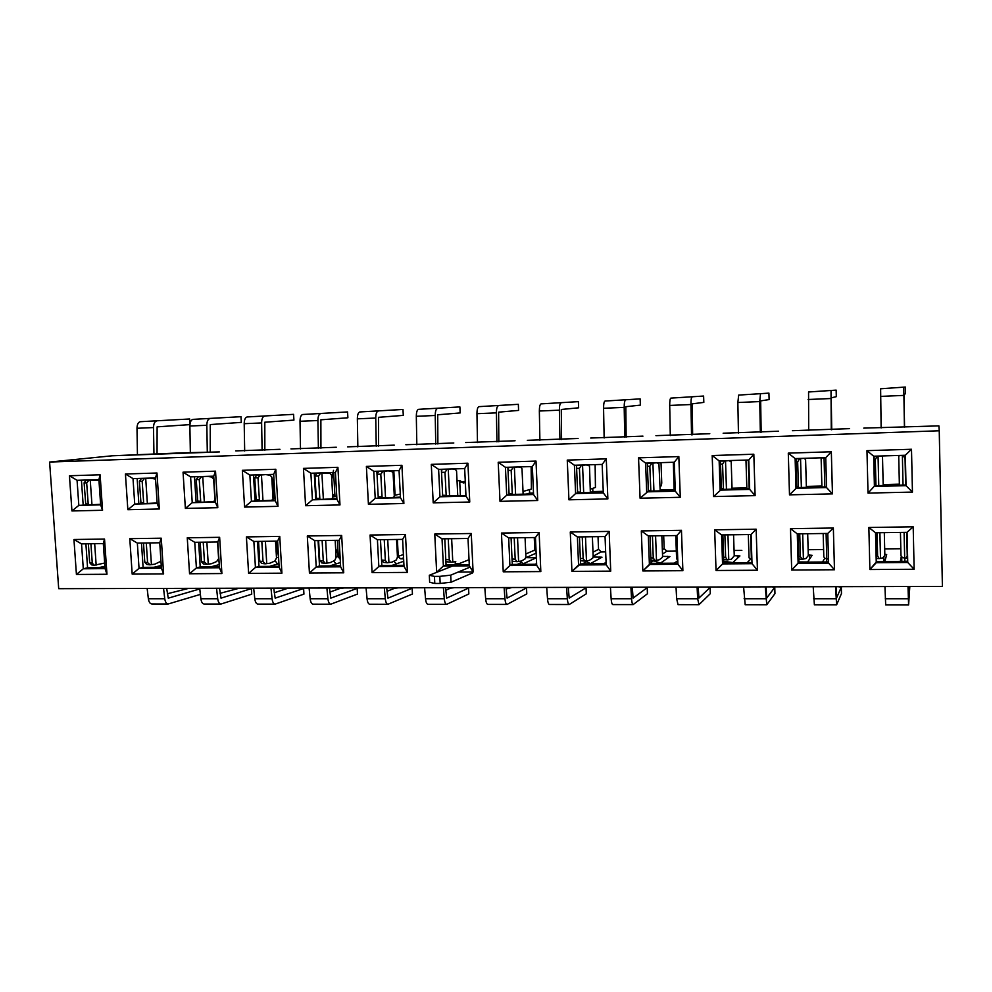 <?xml version="1.0" encoding="UTF-8"?>
<svg xmlns="http://www.w3.org/2000/svg" width="992" height="992" viewBox="0 0 992 992"><rect width="100%" height="100%" fill="white"/><g stroke="black" fill="none" stroke-linecap="round" stroke-linejoin="round"><path stroke-width="1.49" d="M188.716 588.355L167.301 593.774M104.272 563.121L94.203 565.266L92.268 563.084L90.917 543.752M163.556 588.417L164.746 598.734C165.255 602.02 166.383 603.768 168.169 603.992L200.384 594.394M166.681 588.417L168.256 598.164L199.776 588.95M104.892 566.258L98.592 567.709M147.151 588.467L148.354 598.734C148.862 602.008 150.028 603.756 151.826 603.967L168.169 603.992M94.203 565.266L91.624 564.87L89.689 562.7L92.268 563.084M88.362 543.79L89.689 562.7M239.221 588.231L220.063 593.315M160.964 561.249L154.777 564.188L150.065 564.795L147.585 562.588L146.283 542.971M216.554 588.281L217.694 598.734C218.178 602.07 219.257 603.843 220.931 604.054L251.732 594.196L251.398 588.616L221.005 598.151L219.505 588.281M250.108 588.194L251.398 588.616M161.25 565.477L153.971 567.275M199.714 588.33L200.868 598.734C201.351 602.057 202.455 603.818 204.166 604.029L220.931 604.054M149.519 564.795L146.704 564.398L144.782 562.191L147.585 562.588M143.493 543.008L144.782 562.191M189.695 418.984L140.281 421.712L189.695 418.984L190.005 423.968M137.442 454.882L136.995 428.284C137.119 424.365 138.21 422.183 140.281 421.712M157.058 454.175L157.12 426.858L189.931 424.613M98.94 480.19L86.292 480.14L84.109 482.806L86.676 482.918L88.871 480.252L93.694 479.855L87.668 480.029M94.922 479.781L93.694 479.855M153.958 454.286L153.5 427.564C153.624 423.646 154.69 421.451 156.736 420.98M88.251 504.606L86.676 482.918M85.771 504.655L84.109 482.806M240.982 416.69L192.994 419.368L240.982 416.69L241.316 422.381L210.254 424.576L210.23 452.253M190.352 452.972L189.881 426.014C189.993 422.046 191.034 419.839 192.994 419.368M155.558 479.111L150.288 478.107L141.534 478.466L139.376 481.17L142.166 481.281L144.336 478.578L149.085 478.181M150.288 478.107L142.898 478.367M207.303 452.352L206.832 425.283C206.944 421.302 207.96 419.083 209.882 418.624M143.704 503.266L142.166 481.281M140.988 503.341L139.376 481.17M291.003 588.095L287.023 588.529L274.226 592.77M217.558 541.979L218.6 558.595L216.64 561.559L211.556 563.692L206.919 564.312L204.476 562.067L203.224 542.178M270.977 588.144L272.068 598.734C272.515 602.107 273.532 603.905 275.106 604.128L303.936 594.134L303.614 588.492L275.168 598.151L273.742 588.132M218.6 558.595L218.786 557.492M302.163 588.058L303.614 588.492M218.166 559.748L219.083 562.142M219.232 564.609L210.936 566.829M253.679 588.194L254.783 598.734C255.242 602.094 256.283 603.88 257.883 604.103L275.106 604.128M206.41 564.312L203.36 563.915L201.438 561.67L204.476 562.067M200.198 542.215L201.438 561.67M293.582 414.346L247.107 416.962L293.582 414.346L293.917 420.112L264.814 422.22L264.839 450.269M244.677 451L244.206 423.683C244.292 419.666 245.272 417.421 247.107 416.962M213.9 479.161L211.358 476.978L207.241 476.383L198.363 476.755L196.218 479.483L199.256 479.595L201.401 476.854L206.076 476.458M207.241 476.383L199.702 476.644M262.099 450.368L261.615 422.939C261.702 418.897 262.657 416.652 264.455 416.194M213.416 501.605L215.214 500.154M200.744 501.902L199.256 479.595M197.78 501.977L196.218 479.483M344.112 587.958L340.157 588.392L329.852 592.112M275.516 541.161L276.508 558.025L274.834 561.026L269.973 563.183L265.422 563.816L263.016 561.534L261.814 541.359M276.508 558.025L277.177 550.163M326.889 587.996L327.906 598.734C328.34 602.156 329.282 603.979 330.745 604.202L357.48 594.084L357.17 588.355L330.795 598.139L329.456 587.996M355.57 587.921L357.17 588.355M275.144 560.691L277.524 564.051M278.566 557.516L276.545 557.529M278.926 563.654L269.551 566.37M309.107 588.045L310.161 598.734C310.595 602.144 311.562 603.954 313.05 604.178L330.745 604.202M264.938 563.816L261.64 563.419L259.718 561.137L263.016 561.534M258.54 541.409L259.718 561.137M347.572 411.94L302.709 414.495L347.572 411.94L347.882 417.781L320.875 419.814L320.937 448.248M271.721 500.204L273.036 499.187L273.904 495.864L274.958 496.124M275.069 498.145L273.284 498.195M300.489 448.979L300.006 421.29C300.092 417.223 300.985 414.954 302.709 414.495M273.829 496.062L272.936 481.008L271.709 476.83L269.762 475.218L265.844 474.61L258.156 474.883L256.829 474.982L254.721 477.76L258.007 477.859L260.127 475.081L264.703 474.684M265.844 474.61L258.156 474.883M318.395 448.334L317.899 420.521C317.973 416.429 318.854 414.16 320.528 413.701M259.433 500.501L258.007 477.859M256.221 500.576L254.721 477.76M398.61 587.81L394.667 588.256L387.004 591.306M340.231 559.339L338.322 556.909C337.416 552.197 336.561 549.717 335.78 549.469L335.184 540.33L336.09 557.454L335.184 540.33L336.09 557.43L334.726 560.468L330.088 562.662L325.19 563.307L323.28 560.988L322.127 540.516M384.326 587.847L385.293 598.734C385.69 602.206 386.57 604.041 387.909 604.277L412.436 594.022L412.139 588.219L387.934 598.139L386.694 587.847M410.366 587.785L412.139 588.219M333.808 561.274L336.09 563.915M340.07 556.376L336.065 556.934M340.405 562.551L329.877 565.886M366.06 587.896L367.052 598.734C367.462 602.181 368.354 604.029 369.731 604.252L387.909 604.277M322.078 562.898L319.722 560.592L323.28 560.988M318.593 540.566L319.722 560.592M402.975 409.46L359.836 411.953L402.975 409.46L403.285 415.388L378.473 417.334L378.597 446.152M331.725 498.765L332.779 497.748L332.853 494.252L334.986 496.682L332.729 496.744M336.747 496.322L334.986 496.682L333.647 472.539M357.852 446.908L357.356 418.835C357.418 414.706 358.248 412.412 359.836 411.953M333.51 470.357L331.799 479.322L331.514 475.056L329.877 473.407L317.018 473.172L314.935 475.986L318.494 476.073L320.577 473.258L325.066 472.849M326.17 472.787L318.32 473.06M376.253 446.239L375.745 418.041C375.807 413.9 376.613 411.593 378.15 411.134M332.642 494.586L331.799 479.322L332.642 494.586M319.858 499.05L318.494 476.073M316.374 499.137L314.935 475.986M454.547 587.673L450.628 588.12L445.73 590.29M397.457 557.107L396.378 559.91L392.001 562.129L387.227 562.786L385.342 560.43L384.239 539.648M443.387 587.698L444.28 598.734C444.652 602.256 445.445 604.116 446.66 604.351L468.844 593.96L468.571 588.082L446.673 598.126L445.52 587.698M466.612 587.636L468.571 588.082M394.097 561.534L396.49 563.816M403.62 558.806L400.78 558.843L397.42 556.326M403.744 561.261L392.014 565.403M424.601 587.748L425.531 598.734C425.903 602.231 426.721 604.103 427.974 604.326L446.66 604.351M383.805 562.365L381.585 560.604M459.879 406.918L418.562 409.336L459.879 406.918L460.164 412.932L437.708 414.78L437.881 444.007M394.159 493.681L395.076 495.219L394.246 495.231M400.272 494.041L395.076 495.219L393.812 470.716M416.826 444.776L416.318 416.305C416.367 412.114 417.111 409.795 418.562 409.336M393.092 473.072L391.778 471.547L388.294 470.902L379.006 471.299L376.972 473.544M388.294 470.902L380.283 471.188M435.748 444.094L435.228 415.487C435.277 411.283 435.996 408.952 437.398 408.493M393.502 497.29L394.308 496.36L393.092 473.023M377.01 474.151L380.792 474.238L382.85 471.374L387.227 470.977M382.094 497.562L380.792 474.238M511.971 587.524L506.118 588.963M455.774 561.584L451.137 562.241L449.277 559.848L448.248 538.743M504.11 587.537L504.94 598.734C505.275 602.305 505.982 604.202 507.073 604.426L526.777 593.898L526.516 587.934L507.073 598.114L506.019 587.537M524.371 587.487L526.516 587.934M469.03 559.699L456.022 564.894M484.803 587.586L485.646 598.734C485.993 602.28 486.737 604.178 487.866 604.401L507.073 604.426M447.404 561.819L445.892 561.274M570.958 587.376L568.267 587.698M525.909 556.574L525.314 558.719L521.507 561.013L517.018 561.683L515.183 559.252L514.216 537.825M566.581 587.376L567.337 598.734C567.647 602.355 568.267 604.277 569.21 604.512L586.284 593.824L586.036 587.785L569.185 598.102L568.242 587.376M583.693 587.338L586.036 587.785M519.721 561.323L523.416 563.729M522.003 564.374L536.151 557.802L525.785 557.64M536.102 552.222L534.8 550.052L534.254 537.54M535.271 564.25L536.61 563.617M546.716 587.438L547.497 598.734C547.807 602.33 548.464 604.252 549.444 604.488L569.21 604.512M512.938 561.249L512.132 561.162M518.332 404.314L478.95 406.646L518.332 404.314L518.593 410.403L498.616 412.164L498.84 441.8M477.487 442.581L476.954 413.701C476.991 409.46 477.66 407.104 478.95 406.646M456.556 470.989L455.539 469.638L452.302 468.968L442.866 469.365L441.415 470.258M452.302 468.968L444.118 469.253M496.955 441.874L496.422 412.87C496.446 408.605 497.079 406.249 498.319 405.79M457.138 495.764L457.709 494.958M441.514 472.279L444.986 472.341L447.008 469.439L451.273 469.042M446.214 496.025L444.986 472.341M578.386 401.636L541.074 403.88L578.386 401.636L578.634 407.811L561.286 409.473L561.571 439.53M531.129 466.575L531.414 489.056L523.007 491.462M539.896 440.324L539.35 411.023C539.375 406.72 539.946 404.339 541.074 403.88M522.003 468.832L521.259 467.654L518.27 466.972L507.892 467.654M518.27 466.972L509.913 467.269M559.934 439.592L559.376 410.167C559.389 405.84 559.934 403.459 561.013 403M522.722 494.19L523.094 493.532M508.016 470.332L511.165 470.394L513.149 467.443L517.291 467.046M512.318 494.438L511.165 470.394M593.166 556.326L592.77 558.099L589.273 560.418L584.933 561.112L583.147 558.632L582.242 536.87M630.887 587.214L631.557 598.734C631.83 602.404 632.35 604.351 633.144 604.599L647.441 593.762L647.206 587.636L633.107 598.102L632.276 587.214M644.651 587.177L647.206 587.636M585.317 561.088L590.463 563.605M590.079 563.816L602.02 557.194L593.117 557.033M605.666 551.85L601.189 551.899L598.536 549.332L598.027 536.647M603.719 563.716L606.075 562.352M610.427 587.264L611.134 598.734C611.407 602.392 611.965 604.326 612.808 604.574L633.144 604.599M640.125 398.883L605.021 401.041L640.125 398.883L640.361 405.133L625.803 406.695L626.15 437.199M595.126 464.628L595.436 487.456L590.438 489.13M604.14 437.993L603.57 408.27C603.582 403.905 604.066 401.5 605.021 401.041M589.521 466.6L589.012 465.62L586.297 464.926L576.501 465.335M586.297 464.913L577.766 465.211M624.762 437.249L624.191 407.39C624.191 403 624.65 400.582 625.543 400.123M590.339 492.565L589.521 466.55M576.625 468.336L579.427 468.385L581.349 465.384L585.379 464.988M580.481 492.801L579.427 468.385M662.569 556.09L662.346 557.467L659.184 559.823L655.005 560.517L653.257 558L652.438 535.891M697.091 587.041L697.674 598.734L698.976 604.686L710.297 593.687L710.098 587.475L698.914 598.089L698.194 587.041M707.321 587.016L710.098 587.475M652.327 560.282L660.424 563.158M660.263 563.27L669.922 556.574L662.569 556.376M676.321 551.106L666.872 551.205L664.156 548.601L663.685 535.73M674.312 563.171L677.784 560.654M675.763 535.568L676.594 558.818L677.759 559.947M676.023 587.103L676.643 598.734L678.032 604.649L698.976 604.686M673.965 551.13L676.321 551.044M703.613 396.044L670.852 398.114L703.613 396.044L703.824 402.392L692.23 403.843L692.639 434.794M661.019 462.644L661.751 482.955L661.366 485.795L660.027 486.34M673.618 462.322L674.287 462.421M673.332 462.284L674.163 490.556M670.294 435.6L669.712 405.443C669.699 401.004 670.084 398.561 670.852 398.114M660.176 490.581L658.911 463.512L656.493 462.793L647.305 463.14M656.493 462.793L647.764 463.103M691.536 434.831L690.953 404.525C690.928 400.074 691.275 397.618 691.994 397.172M647.429 466.265L649.847 466.302L651.744 463.264L655.625 462.855M650.826 491.114L649.847 466.302M734.254 555.842L731.34 559.19L728.76 559.699L727.334 559.897L725.636 557.343L724.892 534.874M765.278 586.867L766.754 604.773L774.95 593.613L774.764 587.314L766.68 598.077L766.097 586.867M771.764 586.855L774.764 587.314M723.751 561.298L732.828 562.588M732.716 562.7L739.92 555.942L734.241 555.706M741.842 550.411L734.068 550.461M747.249 562.576L750.522 559.277M749.059 557.864L751.886 559.612M743.591 586.929L745.19 604.736L766.754 604.773M768.924 393.13L738.68 395.089L768.924 393.13L769.11 399.578L760.666 400.892L761.149 432.314M748.762 460.04L746.716 460.102L748.762 460.313M746.716 460.102L745.972 460.313L746.877 488.808M738.445 433.132L737.85 402.516L738.68 395.089M731.203 461.888L728.946 460.61L720.428 460.896M760.343 432.338L759.736 401.574L760.455 394.122M732.059 489.168L731.203 461.85M720.539 464.132L722.56 464.157L724.396 461.069L728.128 460.672M723.453 489.378L722.56 464.157M808.294 555.607L805.851 558.546L802.305 559.252L800.383 556.661L799.726 533.832M835.562 586.694L836.603 604.86L841.476 593.538L841.303 587.152L836.504 598.064L836.045 586.681M838.066 586.681L841.303 587.152M798.932 561.943L807.6 561.993M807.525 562.129L812.138 555.309L808.282 554.999M823.608 549.556L808.133 549.717M822.542 561.98L824.749 558.298M823.174 533.498L823.806 556.847L824.947 558.384L828.047 559.004M813.192 586.743L814.382 604.835L836.603 604.86M811.778 549.68L823.608 549.494M828.543 561.869L827.564 561.968M828.456 558.682L827.836 559.042M836.144 390.129L808.567 391.989L836.144 390.129L836.306 396.664L831.197 397.854L831.755 429.759M825.741 457.721L822.219 457.82L825.766 458.614M822.219 457.82L821.128 458.192L821.909 487.01M808.703 430.59L808.567 391.989M805.591 459.395L803.78 458.341L795.981 458.614M831.271 429.772L831.023 390.984M796.068 461.925L797.667 461.937L799.453 458.812L803.024 458.403M798.461 487.58L797.667 461.937M884.306 532.642L884.839 555.384L882.83 557.888L879.197 558.608L877.61 555.966L877.052 532.741M908.015 586.495L908.598 604.959L909.788 586.979L908.474 598.052L908.164 586.495M908.176 586.768L909.788 586.979M884.864 561.398L876.606 561.447M900.364 561.373L901.22 556.723M884.839 561.522L886.687 554.602L884.814 554.305M900.451 532.419L900.984 555.756L902.559 557.715L907.643 558.236M884.951 586.557L885.682 604.922L908.598 604.959M907.705 561.199L902.484 561.373M907.581 555.669L905.882 558.384M907.234 555.694L906.713 532.332M905.349 387.041L880.623 388.777L905.349 387.041L905.498 393.675L903.935 394.729L904.568 427.13M905.349 455.316L900.252 455.464L903.34 455.675L905.064 458.775L905.609 485.014M900.252 455.464L898.715 456.047L899.384 485.162M881.132 427.974L880.623 388.777M883.19 485.547L882.508 456.791L881.094 456.01L874.064 456.258M904.419 427.13L903.774 387.748M874.15 459.643L875.291 459.656L877.015 456.469L880.412 456.06M875.973 485.72L875.291 459.656M907.06 532.332L913.198 526.814L914.128 569.259L869.885 569.532L868.856 527.484L913.198 526.814L914.128 569.259L869.885 569.532L876.258 562.724L907.742 562.489L914.128 569.259L907.742 562.489L907.06 532.332L875.527 532.766L868.856 527.484L913.198 526.814L907.06 532.332L875.527 532.766L876.258 562.724L907.742 562.489L907.06 532.332M182.106 452.848L112.245 455.787L49.6 462.049L58.702 588.69L942.4 586.408L58.702 588.69L49.6 462.049L939.238 430.776L942.4 586.408L939.238 430.776L49.6 462.049L112.245 455.787L219.393 451.918L182.106 452.848M235.798 450.901L279.98 449.302L235.798 450.901M290.954 448.905L336.338 447.256L290.954 448.905M347.609 446.846L394.258 445.148L347.609 446.846M405.852 444.726L453.815 442.99L405.852 444.726M465.732 442.556L515.059 440.77L465.732 442.556M527.322 440.324L578.088 438.476L527.322 440.324M529.654 493.111L529.505 489.602L529.654 493.111L526.293 494.103L533.51 493.012L529.654 493.111M590.711 438.03L642.965 436.133L590.711 438.03M592.881 491.586L592.745 488.349L592.881 491.586L590.451 492.416L592.881 491.586L603.248 491.325L592.881 491.586M655.96 435.662L709.776 433.702L655.96 435.662M674.126 489.614L660.151 489.949L674.126 489.614M723.156 433.219L778.608 431.21L723.156 433.219M746.84 487.853L732.059 488.213L746.84 487.853M792.397 430.702L849.549 428.631L792.397 430.702M821.884 486.043L806.347 486.415L821.884 486.043M863.772 428.11L938.891 425.878L939.238 430.776L938.891 425.878L863.772 428.11M899.36 484.17L883.165 484.567L899.36 484.17M875.911 532.766L876.606 561.584L907.717 561.336L876.606 561.584L876.258 562.724L875.527 532.766L868.856 527.484L869.885 569.532L876.606 561.584L875.911 532.766M833.354 528.017L834.47 569.755L791.69 570.016L790.488 528.674L833.354 528.017L834.47 569.755L791.69 570.016L798.126 563.32L828.58 563.084L834.47 569.755L828.58 563.084L827.774 533.436L833.354 528.017L790.488 528.674L797.283 533.87L798.126 563.32L828.58 563.084L827.774 533.436L797.283 533.87L790.488 528.674L791.69 570.016L798.944 562.191L828.543 561.956L798.944 562.191L798.126 563.32L797.283 533.87L827.774 533.436L833.354 528.017M756.152 529.195L757.429 570.239L716.038 570.487L714.674 529.815L756.152 529.195L757.429 570.239L716.038 570.487L722.548 563.902L752.01 563.679L757.429 570.239L752.01 563.679L751.093 534.514L756.152 529.195L714.674 529.815L721.593 534.924L722.548 563.902L752.01 563.679L751.093 534.514L721.593 534.924L714.674 529.815L716.038 570.487L723.8 562.786L751.973 562.563L723.8 562.786L722.548 563.902L721.593 534.924L751.093 534.514L756.152 529.195M681.454 530.323L682.88 570.698L642.828 570.946L641.316 530.931L681.454 530.323L682.88 570.698L642.828 570.946L649.4 564.46L677.92 564.237L682.88 570.698L677.92 564.237L676.891 535.544L681.454 530.323L641.316 530.931L648.334 535.953L649.4 564.46L677.92 564.237L676.891 535.544L648.334 535.953L641.316 530.931L642.828 570.946L651.037 563.357L677.883 563.146L651.037 563.357L649.4 564.46L648.334 535.953L676.891 535.544L681.454 530.323M609.15 531.414L610.725 571.144L571.925 571.38L570.276 532.01L609.15 531.414L610.725 571.144L571.925 571.38L578.559 564.994L606.174 564.783L610.725 571.144L606.174 564.783L605.046 536.548L609.15 531.414L570.276 532.01L577.394 536.945L578.559 564.994L606.174 564.783L605.046 536.548L577.394 536.945L570.276 532.01L571.925 571.38L580.568 563.915L606.137 563.716L580.568 563.915L578.559 564.994L577.394 536.945L605.046 536.548L609.15 531.414M539.127 532.481L540.826 571.578L503.242 571.814L501.456 533.051L539.127 532.481L540.826 571.578L503.242 571.814L509.913 565.527L536.684 565.316L540.826 571.578L536.684 565.316L535.457 537.528L539.127 532.481L501.456 533.051L508.66 537.9L509.913 565.527L536.684 565.316L535.457 537.528L508.66 537.9L501.456 533.051L503.242 571.814L509.913 565.527L512.281 564.448L536.635 564.262L512.281 564.448L509.913 565.527L508.66 537.9L535.457 537.528L539.127 532.481M471.262 533.498L473.097 572L458.081 572.086L473.097 572L469.328 565.837L468.013 538.47L471.262 533.498L473.097 572L469.328 565.837L468.013 538.47L442.023 538.83L434.756 534.056L471.262 533.498L434.756 534.056L436.654 572.223L443.374 566.035L469.328 565.837L443.374 566.035L442.023 538.83L434.756 534.056L436.654 572.223L443.374 566.035L446.065 564.981L469.278 564.795L446.065 564.981L443.374 566.035L442.023 538.83L468.013 538.47L471.262 533.498M405.48 534.502L407.427 572.409L372.087 572.62L370.066 535.035L405.48 534.502L407.427 572.409L372.087 572.62L378.832 566.519L404.004 566.333L407.427 572.409L404.004 566.333L402.616 539.388L405.48 534.502L370.066 535.035L377.406 539.735L378.832 566.519L404.004 566.333L402.616 539.388L377.406 539.735L370.066 535.035L372.087 572.62L378.832 566.519L381.846 565.477L403.955 565.304L381.846 565.477L378.832 566.519L377.406 539.735L402.616 539.388L405.48 534.502M341.67 535.469L343.728 572.806L309.43 573.016L307.309 535.99L341.67 535.469L343.728 572.806L309.43 573.016L316.212 567.002L340.64 566.816L343.728 572.806L340.64 566.816L339.177 540.28L341.67 535.469L307.309 535.99L314.712 540.615L316.212 567.002L340.64 566.816L339.177 540.28L314.712 540.615L307.309 535.99L309.43 573.016L316.212 567.002L319.511 565.973L340.591 565.812L319.511 565.973L316.212 567.002L314.712 540.615L339.177 540.28L341.67 535.469M279.756 536.399L281.914 573.178L248.62 573.388L246.4 536.908L279.756 536.399L281.914 573.178L248.62 573.388L255.428 567.461L279.149 567.288L281.914 573.178L279.149 567.288L277.611 541.136L279.756 536.399L246.4 536.908L253.865 541.471L255.428 567.461L279.149 567.288L277.611 541.136L253.865 541.471L246.4 536.908L248.62 573.388L255.428 567.461L258.999 566.444L279.087 566.296L258.999 566.444L255.428 567.461L253.865 541.471L277.611 541.136L279.756 536.399M219.641 537.317L221.898 573.55L189.559 573.76L187.252 537.8L219.641 537.317L221.898 573.55L189.559 573.76L196.391 567.92L219.43 567.746L221.898 573.55L219.43 567.746L217.818 541.967L219.641 537.317L187.252 537.8L194.754 542.302L196.391 567.92L219.43 567.746L217.818 541.967L194.754 542.302L187.252 537.8L189.559 573.76L196.391 567.92L200.21 566.916L219.368 566.767L200.21 566.916L196.391 567.92L194.754 542.302L217.818 541.967L219.641 537.317M161.262 538.197L163.606 573.922L132.184 574.108L129.791 538.668L161.262 538.197L163.606 573.922L132.184 574.108L139.041 568.354L161.423 568.18L163.606 573.922L161.423 568.18L159.749 542.785L161.262 538.197L129.791 538.668L137.342 543.095L139.041 568.354L161.423 568.18L159.749 542.785L137.342 543.095L129.791 538.668L132.184 574.108L139.041 568.354L143.096 567.362L161.361 567.213L143.096 567.362L139.041 568.354L137.342 543.095L159.749 542.785L161.262 538.197M104.532 539.053L106.962 574.269L76.421 574.455L73.954 539.512L104.532 539.053L106.962 574.269L76.421 574.455L83.291 568.788L105.053 568.614L106.962 574.269L105.053 568.614L103.317 543.579L81.542 543.876L73.954 539.512L104.532 539.053L103.317 543.579L81.542 543.876L83.291 568.788L105.053 568.614L103.317 543.579L104.532 539.053M866.971 450.666L911.499 449.264L912.442 492.094L868.012 493.086L866.971 450.666L873.679 456.208L874.411 486.427L906.018 485.683L905.349 455.254L911.499 449.264L912.442 492.094L906.018 485.683L905.349 455.254L873.679 456.208L874.411 486.427L906.018 485.683L912.442 492.094L868.012 493.086L874.783 485.745L906.006 485.001L874.783 485.745L868.012 493.086L866.971 450.666L911.499 449.264L905.349 455.254L873.679 456.208L866.971 450.666M788.293 453.133L831.333 451.782L832.449 493.892L789.496 494.847L788.293 453.133L795.125 458.589L795.981 488.3L826.547 487.568L825.741 457.659L831.333 451.782L832.449 493.892L826.547 487.568L825.741 457.659L795.125 458.589L795.981 488.3L826.547 487.568L832.449 493.892L789.496 494.847L796.812 487.618L826.522 486.898L796.812 487.618L789.496 494.847L788.293 453.133L831.333 451.782L825.741 457.659L795.125 458.589L788.293 453.133M712.194 455.539L753.821 454.224L755.11 495.628L713.558 496.558L712.194 455.539L719.138 460.883L720.105 490.11L749.679 489.403L748.762 459.99L753.821 454.224L755.11 495.628L749.679 489.403L748.762 459.99L719.138 460.883L720.105 490.11L749.679 489.403L755.11 495.628L713.558 496.558L721.37 489.428L749.654 488.746L721.37 489.428L713.558 496.558L712.194 455.539L753.821 454.224L748.762 459.99L719.138 460.883L712.194 455.539M638.55 457.845L678.838 456.58L680.289 497.302L640.076 498.207L638.55 457.845L645.606 463.103L646.685 491.858L675.304 491.176L674.275 462.235L678.838 456.58L680.289 497.302L675.304 491.176L674.275 462.235L645.606 463.103L646.685 491.858L675.304 491.176L680.289 497.302L640.076 498.207L648.359 491.176L675.292 490.532L648.359 491.176L640.076 498.207L638.55 457.845L678.838 456.58L674.275 462.235L645.606 463.103L638.55 457.845M567.263 460.09L606.273 458.862L607.86 498.926L568.924 499.807L567.263 460.09L574.418 465.26L575.596 493.557L603.31 492.888L602.169 464.417L606.273 458.862L607.86 498.926L603.31 492.888L602.169 464.417L574.418 465.26L575.596 493.557L603.31 492.888L607.86 498.926L568.924 499.807L575.596 493.557L577.629 492.875L603.285 492.255L577.629 492.875L575.596 493.557L568.924 499.807L567.263 460.09L606.273 458.862L602.169 464.417L574.418 465.26L567.263 460.09M498.207 462.272L536.002 461.082L537.726 500.501L500.005 501.344L498.207 462.272L505.449 467.344L506.714 495.194L533.572 494.549L532.344 466.538L536.002 461.082L537.726 500.501L533.572 494.549L532.344 466.538L505.449 467.344L506.714 495.194L533.572 494.549L537.726 500.501L500.005 501.344L506.714 495.194L509.107 494.512L533.547 493.929L509.107 494.512L506.714 495.194L500.005 501.344L498.207 462.272L536.002 461.082L532.344 466.538L505.449 467.344L498.207 462.272M431.284 464.368L467.914 463.214L469.762 502.026L433.206 502.845L431.284 464.368L438.6 469.365L439.952 496.781L465.992 496.161L464.665 468.584L467.914 463.214L469.762 502.026L465.992 496.161L464.665 468.584L438.6 469.365L439.952 496.781L465.992 496.161L469.762 502.026L433.206 502.845L439.952 496.781L442.68 496.099L465.955 495.541L442.68 496.099L439.952 496.781L433.206 502.845L431.284 464.368L467.914 463.214L464.665 468.584L438.6 469.365L431.284 464.368M366.395 466.414L401.921 465.298L403.88 503.502L368.429 504.308L366.395 466.414L373.773 471.324L375.212 498.331L400.47 497.724L399.057 470.568L401.921 465.298L403.88 503.502L400.47 497.724L399.057 470.568L373.773 471.324L375.212 498.331L400.47 497.724L403.88 503.502L368.429 504.308L375.212 498.331L400.433 497.116L375.212 498.331L368.429 504.308L366.395 466.414L401.921 465.298L399.057 470.568L373.773 471.324L366.395 466.414M303.453 468.398L337.912 467.306L339.983 504.94L305.586 505.709L303.453 468.398L310.893 473.234L312.406 499.819L336.908 499.236L335.42 472.49L337.912 467.306L339.983 504.94L336.908 499.236L335.42 472.49L310.893 473.234L312.406 499.819L336.908 499.236L339.983 504.94L305.586 505.709L312.406 499.819L336.871 498.641L312.406 499.819L305.586 505.709L303.453 468.398L337.912 467.306L335.42 472.49L310.893 473.234L303.453 468.398M242.358 470.32L275.801 469.266L277.983 506.329L244.59 507.086L242.358 470.32L249.86 475.081L251.435 501.27L275.218 500.712L273.668 474.362L275.801 469.266L277.983 506.329L275.218 500.712L273.668 474.362L249.86 475.081L251.435 501.27L275.218 500.712L277.983 506.329L244.59 507.086L251.435 501.27L275.193 500.117L251.435 501.27L244.59 507.086L242.358 470.32L275.801 469.266L273.668 474.362L249.86 475.081L242.358 470.32M183.049 472.18L215.524 471.163L217.794 507.681L185.368 508.412L183.049 472.18L190.588 476.867L192.237 502.684L215.338 502.138L213.714 476.172L215.524 471.163L217.794 507.681L215.338 502.138L213.714 476.172L190.588 476.867L192.237 502.684L215.338 502.138L217.794 507.681L185.368 508.412L192.237 502.684L215.301 501.555L192.237 502.684L185.368 508.412L183.049 472.18L215.524 471.163L213.714 476.172L190.588 476.867L183.049 472.18M125.426 474.002L156.984 473.01L159.34 508.995L127.844 509.702L125.426 474.002L133.015 478.615L134.726 504.06L157.17 503.527L155.484 477.933L156.984 473.01L159.34 508.995L157.17 503.527L155.484 477.933L133.015 478.615L134.726 504.06L157.17 503.527L159.34 508.995L127.844 509.702L134.726 504.06L157.133 502.956L134.726 504.06L127.844 509.702L125.426 474.002L156.984 473.01L155.484 477.933L133.015 478.615L125.426 474.002M69.44 475.763L100.105 474.796L102.548 510.272L71.932 510.954L69.44 475.763L77.066 480.302L78.827 505.387L100.651 504.866L98.902 479.644L100.105 474.796L102.548 510.272L100.651 504.866L98.902 479.644L77.066 480.302L78.827 505.387L100.651 504.866L102.548 510.272L71.932 510.954L78.827 505.387L100.614 504.308L78.827 505.387L71.932 510.954L69.44 475.763L100.105 474.796L98.902 479.644L77.066 480.302L69.44 475.763M85.895 543.814L87.569 567.796L104.978 567.66L87.569 567.796L83.291 568.788L76.421 574.455L73.954 539.512L81.542 543.876L83.291 568.788L87.569 567.796L85.895 543.814M137.156 478.491L138.818 503.39L137.156 478.491M81.431 480.165L83.154 504.73L81.431 480.165M795.981 458.552L796.812 487.618L795.981 458.552L803.78 458.341M141.472 543.046L143.096 567.362L141.472 543.046M874.064 456.196L874.783 485.745L874.064 456.196L881.094 456.01M720.428 460.846L721.37 489.428L720.428 460.846M647.305 463.053L648.359 491.176L647.305 463.053M576.488 465.198L577.629 492.875L576.488 465.198M507.879 467.269L509.107 494.512L507.879 467.269M441.366 469.278L442.68 496.099L441.366 469.278M376.848 471.237L378.25 497.649L376.848 471.237M314.266 473.134L315.729 499.15L314.266 473.134M253.493 474.97L255.043 500.6L253.493 474.97M194.494 476.755L196.094 502.014L194.494 476.755M198.648 542.24L200.21 566.916L198.648 542.24M257.498 541.421L258.999 566.444L257.498 541.421M318.072 540.566L319.511 565.973L318.072 540.566M380.482 539.698L381.846 565.477L380.482 539.698M444.788 538.792L446.065 564.981L444.788 538.792M511.078 537.875L512.281 564.448L511.078 537.875M579.452 536.908L580.568 563.915L579.452 536.908M650.02 535.928L651.037 563.357L650.02 535.928M722.87 534.899L723.8 562.786L722.87 534.899M798.126 533.857L798.944 562.191L798.126 533.857M653.158 561.038L651.012 562.464L653.158 561.038M586.222 561.856L582.44 563.902L586.222 561.856M521.197 562.6L517.216 564.411L521.197 562.6M455.229 564.386L453.902 564.919L455.229 564.386M451.05 582.205L440.175 583.445L439.816 576.364L450.703 575.162L451.05 582.205L472.626 572.917M465.335 482.558L463.214 482.943L459.668 480.45L460.4 495.678M457.039 481.033L459.668 480.45M429.313 575.273L434.446 576.389L434.794 583.457L429.66 582.292L429.313 575.273L452.687 565.961M455.08 564.907L455.266 563.766L458.924 563.741M455.229 561.683L455.266 563.766M434.794 583.457L440.175 583.445M434.446 576.389L439.816 576.364M470.096 567.089L450.703 575.162M465.273 481.244L460.945 482.224M96.162 565.105L94.674 543.69M164.746 598.734L148.354 598.734M151.429 564.634L149.978 542.922M217.694 598.734L200.868 598.734M91.946 504.519L90.247 480.14M88.871 480.252L86.292 480.14M85.572 503.837L88.152 504.023M136.995 428.284L153.5 427.564M147.349 503.18L145.712 478.466M144.336 478.578L141.534 478.466M140.802 502.498L143.592 502.684M189.881 426.014L206.832 425.283M208.258 564.15L206.869 542.128M272.068 598.734L254.783 598.734M213.602 478.553L214.979 500.588M204.327 501.816L202.752 476.743M201.401 476.854L198.363 476.755M197.594 501.121L200.632 501.307M244.206 423.683L261.615 422.939M266.749 563.654L265.41 541.31M277.028 550.324L276.483 541.148M327.906 598.734L310.161 598.734M271.709 476.83L273.036 499.187M262.967 500.414L261.454 474.97M260.127 475.081L256.829 474.982M256.035 499.708L259.334 499.894M300.006 421.29L317.899 420.521M326.938 563.134L325.661 540.466M338.322 556.909L337.404 540.305M385.293 598.734L367.052 598.734M331.514 475.056L332.779 497.736L331.514 475.044M323.342 498.964L321.892 473.147M320.577 473.258L317.018 473.172M316.2 498.257L319.759 498.43M357.356 418.835L375.745 418.041M388.926 562.6L387.723 539.598M403.397 554.565L398.251 556.314L397.383 539.462M403.57 557.876L400.78 558.843M381.548 560.021L385.342 560.43M444.28 598.734L425.531 598.734M385.504 497.476L384.127 471.262M382.85 471.374L379.006 471.299M378.2 496.756L381.994 496.93M416.318 416.305L435.228 415.487M452.786 562.055L451.645 538.706M445.805 559.5L449.277 559.848M504.94 598.734L485.646 598.734M518.605 561.497L517.539 537.776M534.217 557.578L534.266 558.719M534.8 550.052L525.797 554.02M536.139 553.127L526.082 557.665M512.033 558.955L515.183 559.252M567.337 598.734L547.497 598.734M449.562 495.938L448.26 469.328M447.008 469.439L442.866 469.365M442.643 495.244L446.115 495.392M476.954 413.701L496.422 412.87M455.774 469.799L455.725 468.844M515.592 494.363L514.377 467.331M513.149 467.443L508.685 467.381M509.07 493.669L512.219 493.793M539.35 411.023L559.376 410.167M586.47 560.914L585.491 536.833M599.937 556.958L599.986 558.36M598.536 549.332L592.993 552.222M601.189 551.899L593.154 556.177M580.345 558.384L583.147 558.632M631.557 598.734L611.134 598.734M583.68 492.726L582.552 465.273M581.349 465.384L576.563 465.322M577.604 492.057L580.407 492.144M603.57 408.27L624.191 407.39M656.493 560.319L655.588 535.841M667.653 556.326L667.715 558.124M664.156 548.601L662.346 549.779M666.872 551.205L662.507 554.094M650.839 557.802L653.257 558M697.674 598.734L676.643 598.734M653.939 491.04L652.91 463.152M651.744 463.264L647.305 463.214M648.322 490.37L650.752 490.457M669.712 405.443L690.953 404.525M728.76 559.699L727.942 534.837M737.465 555.669L737.552 558.174M723.614 557.182L725.636 557.343M750.622 534.514L751.403 559.513M765.787 598.734L744.112 598.734M748.278 460.276L749.183 488.758M726.454 489.304L725.524 460.958M724.396 461.069L720.44 461.044M721.345 488.647L723.379 488.696M737.85 402.516L759.736 401.574M803.396 559.066L802.677 533.783M809.484 554.987L809.596 559.054M798.783 556.549L800.383 556.661M826.088 533.46L826.782 558.868M826.807 561.98L826.72 558.856M835.958 598.734L813.626 598.734M824.054 457.982L824.836 486.948M825.741 457.994L824.91 458.044M801.362 487.506L800.544 458.701M799.453 458.812L795.981 458.788M796.787 486.849L798.386 486.886M808.083 399.503L830.651 398.536M880.499 558.409L879.892 532.704M883.872 557.405L883.971 561.385M900.823 548.737L884.69 548.911M904.791 558.223L904.865 561.224M876.469 555.88L877.61 555.966M904.096 532.369L904.679 558.198M901.802 561.385L901.703 557.281M906.118 558.335L907.643 558.198M908.312 598.734L885.286 598.734M902.373 455.626L903.03 485.063M905.349 455.551L903.34 455.675M878.763 485.646L878.056 456.357M877.015 456.469L874.076 456.456M874.758 484.989L875.899 485.026M880.499 396.403L903.774 395.399M465.273 482.571L465.893 495.554M321.619 562.898L325.19 563.307M397.47 557.182L396.54 539.474M383.383 562.365L387.227 562.786M447.008 561.819L451.137 562.241M525.909 556.661L525.066 537.676M512.566 561.261L517.018 561.683M456.556 470.94L457.721 494.996M522.003 468.782L523.106 493.557M593.166 556.4L592.373 536.734M580.444 560.703L584.933 561.112M662.582 556.14L661.838 535.754M650.926 560.17L655.005 560.517M734.254 555.892L733.559 534.75M723.689 559.612L727.334 559.897M749.047 557.864L748.315 534.552M721.184 460.846L728.946 460.61M746.331 460.077L748.762 460.003M808.294 555.644L807.686 533.721M798.858 559.029L802.02 559.265M821.736 457.796L825.741 457.684M805.591 459.37L806.384 487.382M884.69 548.849L900.823 548.675M876.531 558.422L879.197 558.608M899.657 455.44L905.349 455.266"/></g></svg>
